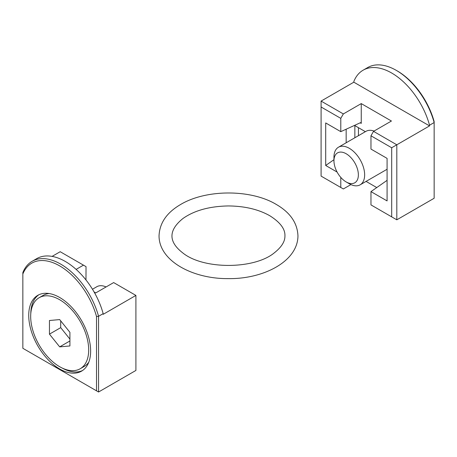 <?xml version="1.0" encoding="UTF-8"?>
<svg xmlns="http://www.w3.org/2000/svg" width="457" height="457" viewBox="0 0 457 457"><rect width="100%" height="100%" fill="white"/><g stroke="black" fill="none" stroke-linecap="round" stroke-linejoin="round"><path stroke-width="0.69" d="M363.115 70.195A57.154 32.995 60 0 1 429.546 125.212L429.546 125.898L353.832 82.186L353.832 81.5A57.154 32.995 60 0 1 363.115 70.195L367.719 67.539A57.154 32.995 60 0 1 396.293 70.372L397.316 70.961A55.708 32.161 60 0 1 434.15 121.585L434.15 198.258L396.807 219.817L370.97 204.902L370.97 191.614L387.085 180.355M396.293 70.372A57.154 32.995 60 0 1 434.15 122.55L429.546 125.212M340.791 177.396L340.791 187.479L343.344 188.952L350.919 184.582M340.791 187.479L321.094 176.105L321.094 101.088L353.832 82.186M429.546 125.898L396.807 144.8L373.529 131.359L391.432 121.025L361.253 103.596L343.344 113.936L340.791 118.363L321.094 106.995M343.344 113.936L321.094 101.088M366.074 181.4L376.757 187.57M358.437 135.683L358.437 127.669M365.383 131.679L354.855 125.601L354.855 137.751M396.807 219.817L396.807 144.8L391.689 147.754L370.97 135.792L370.97 149.079L387.085 158.385L387.085 200.914L370.97 191.614M340.791 118.363L340.791 131.656L325.698 122.944L325.698 165.474L333.953 159.704M346.16 142.773L346.16 129.205M370.97 135.792L373.529 131.359M340.791 131.656L360.333 122.744A1.445 0.834 120 0 1 360.95 122.727A1.445 0.834 120 0 1 361.253 123.39L360.225 122.796M361.253 103.596L361.253 123.39M374.037 131.068A21.702 12.533 -120 0 0 366 131.319L338.448 147.228A21.702 12.533 -120 0 0 333.953 157.162L333.953 160.79A17.263 9.968 -120 0 0 346.16 181.932A17.263 9.968 -120 0 0 358.368 174.882A17.263 9.968 -120 0 0 346.16 153.741A17.263 9.968 -120 0 0 333.953 160.79M391.689 147.754L391.689 216.864M349.297 183.743L346.16 181.932L349.297 183.743A21.702 12.533 -120 0 0 360.15 184.822A21.702 12.533 -120 0 0 360.15 159.756A21.702 12.533 -120 0 0 338.448 147.228M337.1 172.06L325.698 165.474M96.518 316.518A55.708 32.161 -120 0 0 59.684 265.894A55.708 32.161 -120 0 0 22.85 273.989L22.85 272.589A57.154 32.995 -120 0 1 32.127 261.29L36.731 258.628A57.154 32.995 -120 0 1 103.168 313.645L98.563 316.301L96.518 316.518L96.518 390.826L98.563 392.009L135.906 370.444L135.906 295.428L103.168 314.33L103.168 313.645M98.563 392.009L98.563 316.301A57.154 32.995 -120 0 0 32.127 261.29M22.85 273.989L22.85 348.297L96.518 390.826M94.073 291.949L95.747 292.914L113.656 282.58L135.906 295.428M52.087 256.394L60.193 251.716L83.471 265.151L76.119 269.402M59.684 366.725A41.021 23.684 60 0 1 32.887 330.577A41.021 23.684 60 0 1 39.171 297.707A41.021 23.684 60 0 1 80.192 321.391A41.021 23.684 60 0 1 80.192 368.759A41.021 23.684 60 0 1 59.684 366.725M69.915 345.96L69.915 332.319L59.684 319.592L49.453 320.506L49.453 334.147L59.684 346.874L69.915 345.96M49.167 293.548A41.021 23.684 -120 0 0 43.164 295.405L39.171 297.707M80.192 368.759L84.185 366.451A41.021 23.684 -120 0 0 88.789 362.178M82.568 370.507A43.769 25.272 60 0 1 62.152 368.028M30.785 313.696A43.769 25.272 60 0 1 38.845 294.776M59.684 368.97A43.769 25.272 60 0 1 31.087 330.4A43.769 25.272 60 0 1 37.8 295.325A43.769 25.272 60 0 1 81.569 320.597A43.769 25.272 60 0 1 81.569 371.135A43.769 25.272 60 0 1 59.684 368.97M85.979 279.958L86.03 266.631L83.471 265.151M59.684 346.874L69.915 340.968M60.707 320.865L60.707 327.646L69.915 339.105M49.453 334.147L60.707 327.646M92.468 289.241L96.85 286.71A21.702 12.533 60 0 1 106.081 286.95M360.15 184.822L387.085 169.267M276.262 204.433C251.104 189.175 205.536 188.952 179.647 205.073C166.457 213.053 159.59 223.279 159.047 235.766C158.927 260.981 192.797 278.936 228.094 278.616C263.135 279.244 297.953 261.524 297.953 235.766C297.358 222.902 290.132 212.459 276.262 204.433M269.75 215.71C258.491 209.363 244.706 206.107 228.397 205.941C209.517 206.278 194.379 210.46 182.989 218.475C168.359 230.254 168.279 241.724 182.749 252.887C203.325 269.727 254.321 269.459 274.291 252.858C281.495 247.163 285.042 241.536 284.928 235.972C285.282 229.06 280.221 222.308 269.75 215.71"/></g></svg>
